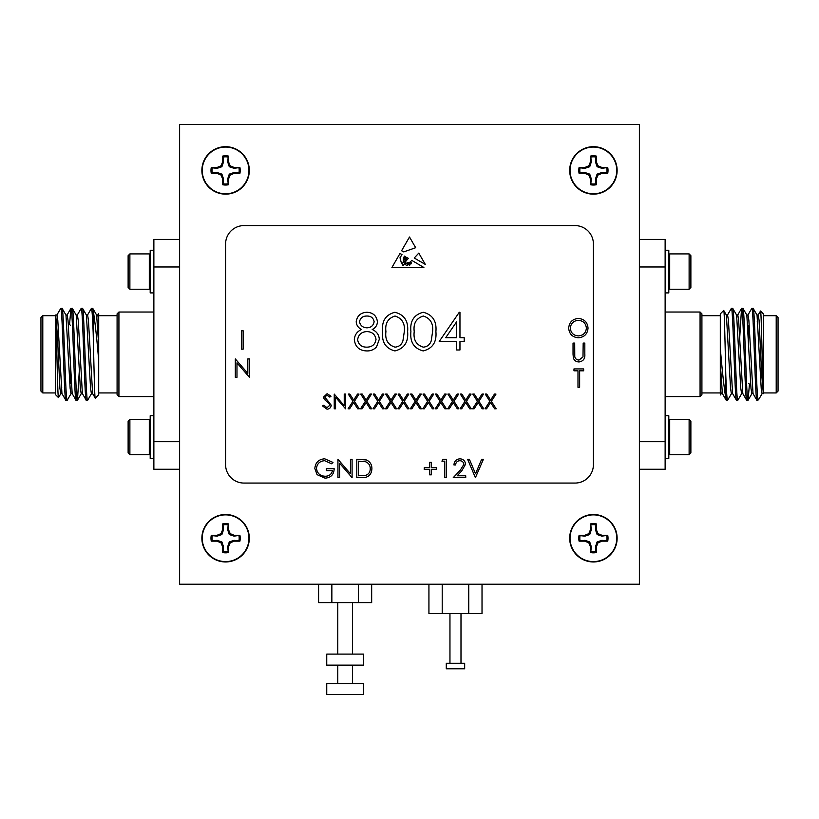 <?xml version="1.0" encoding="UTF-8"?>
<svg xmlns="http://www.w3.org/2000/svg" width="819" height="819" viewBox="0 0 819 819"><rect width="100%" height="100%" fill="white"/><g stroke="black" fill="none" stroke-linecap="round" stroke-linejoin="round"><path stroke-width="1.23" d="M202.232 170.424A23.362 23.362 0 0 1 225.594 147.062A23.362 23.362 0 0 1 248.956 170.424A23.362 23.362 0 0 1 225.594 193.786A23.362 23.362 0 0 1 202.232 170.424M238.933 167.834A13.595 13.595 0 0 1 238.933 173.014L234.05 172.522L229.279 174.109L227.692 178.88L228.184 183.763A13.595 13.595 0 0 1 223.003 183.763L223.495 178.88L221.898 174.109L217.137 172.522L212.254 173.014A13.595 13.595 0 0 1 212.254 167.834L217.137 168.325L221.898 166.728L223.495 161.967L223.003 157.074A13.595 13.595 0 0 1 228.184 157.074L227.692 161.967L229.279 166.728L234.05 168.325L239.916 167.496L234.214 167.496L230.18 165.827L228.511 161.804L228.511 156.101A14.609 14.609 0 0 0 222.666 156.101L222.666 161.804L220.997 165.827L216.974 167.496L211.271 167.496A14.609 14.609 0 0 0 211.271 173.341L216.974 173.341L220.997 175.01L222.666 179.044L222.666 184.736A14.609 14.609 0 0 0 228.511 184.736L228.511 179.044L230.18 175.01L234.214 173.341L239.916 173.341A14.609 14.609 0 0 0 239.916 167.496M570.044 170.424A23.362 23.362 0 0 1 593.406 147.062A23.362 23.362 0 0 1 616.768 170.424A23.362 23.362 0 0 1 593.406 193.786A23.362 23.362 0 0 1 570.044 170.424M606.746 167.834A13.595 13.595 0 0 1 606.746 173.014L601.863 172.522L597.102 174.109L595.505 178.88L595.997 183.763A13.595 13.595 0 0 1 590.816 183.763L591.308 178.88L589.721 174.109L584.95 172.522L580.067 173.014A13.595 13.595 0 0 1 580.067 167.834L584.95 168.325L589.721 166.728L591.308 161.967L590.816 157.074A13.595 13.595 0 0 1 595.997 157.074L595.505 161.967L597.102 166.728L601.863 168.325L607.729 167.496L602.026 167.496L598.003 165.827L596.334 161.804L596.334 156.101A14.609 14.609 0 0 0 590.489 156.101L590.489 161.804L588.82 165.827L584.786 167.496L579.084 167.496A14.609 14.609 0 0 0 579.084 173.341L584.786 173.341L588.82 175.01L590.489 179.044L590.489 184.736A14.609 14.609 0 0 0 596.334 184.736L596.334 179.044L598.003 175.01L602.026 173.341L607.729 173.341A14.609 14.609 0 0 0 607.729 167.496M202.232 538.237A23.362 23.362 0 0 1 225.594 514.875A23.362 23.362 0 0 1 248.956 538.237A23.362 23.362 0 0 1 225.594 561.599A23.362 23.362 0 0 1 202.232 538.237M238.933 535.646A13.595 13.595 0 0 1 238.933 540.827L234.05 540.335L229.279 541.922L227.692 546.693L228.184 551.576A13.595 13.595 0 0 1 223.003 551.576L223.495 546.693L221.898 541.922L217.137 540.335L212.254 540.827A13.595 13.595 0 0 1 212.254 535.646L217.137 536.138L221.898 534.541L223.495 529.78L223.003 524.897A13.595 13.595 0 0 1 228.184 524.897L227.692 529.78L229.279 534.541L234.05 536.138L239.916 535.309L234.214 535.309L230.18 533.64L228.511 529.617L228.511 523.914A14.609 14.609 0 0 0 222.666 523.914L222.666 529.617L220.997 533.64L216.974 535.309L211.271 535.309A14.609 14.609 0 0 0 211.271 541.154L216.974 541.154L220.997 542.823L222.666 546.857L222.666 552.549A14.609 14.609 0 0 0 228.511 552.549L228.511 546.857L230.18 542.823L234.214 541.154L239.916 541.154A14.609 14.609 0 0 0 239.916 535.309M570.044 538.237A23.362 23.362 0 0 1 593.406 514.875A23.362 23.362 0 0 1 616.768 538.237A23.362 23.362 0 0 1 593.406 561.599A23.362 23.362 0 0 1 570.044 538.237M606.746 535.646A13.595 13.595 0 0 1 606.746 540.827L601.863 540.335L597.102 541.922L595.505 546.693L595.997 551.576A13.595 13.595 0 0 1 590.816 551.576L591.308 546.693L589.721 541.922L584.95 540.335L580.067 540.827A13.595 13.595 0 0 1 580.067 535.646L584.95 536.138L589.721 534.541L591.308 529.78L590.816 524.897A13.595 13.595 0 0 1 595.997 524.897L595.505 529.78L597.102 534.541L601.863 536.138L607.729 535.309L602.026 535.309L598.003 533.64L596.334 529.617L596.334 523.914A14.609 14.609 0 0 0 590.489 523.914L590.489 529.617L588.82 533.64L584.786 535.309L579.084 535.309A14.609 14.609 0 0 0 579.084 541.154L584.786 541.154L588.82 542.823L590.489 546.857L590.489 552.549A14.609 14.609 0 0 0 596.334 552.549L596.334 546.857L598.003 542.823L602.026 541.154L607.729 541.154A14.609 14.609 0 0 0 607.729 535.309M700.071 396.631L700.071 312.029L701.914 313.872L701.914 394.789L700.071 396.631L665.13 396.631M700.071 312.029L665.13 312.029M778.05 391.113L776.207 392.946L776.207 315.704L778.05 317.547L778.05 391.113M748.627 383.384L750.767 385.534M720.3 394.287L720.3 313.872L723.699 310.473L726.402 315.08L730.558 388.401L731.408 393.673L732.688 393.673M720.454 394.942L721.293 393.581M720.3 392.946L701.914 392.946M720.3 315.704L701.914 315.704M758.783 399.334L757.821 400.307L757.821 398.751L758.783 399.334L762.161 393.581M757.821 398.751C756.203 387.827 754.698 305.507 753.122 308.353L757.053 315.08L761.209 388.401L762.059 393.673L763.339 393.673L763.339 313.872L760.513 311.036L758.128 315.08M776.207 392.946L763.339 392.946L763.339 391.554C762.346 377.242 761.424 309.142 760.513 311.036M763.339 315.704L776.207 315.704M731.51 393.581L727.579 400.307L726.218 400.225L722.368 393.581L720.3 363.298M741.727 393.581L737.796 400.307C736.097 403.122 734.387 305.538 732.688 308.353L731.326 308.425L727.477 315.08M757.821 400.307L756.869 400.225L753.019 393.581L748.863 320.26L748.013 314.987L746.733 314.987M749.436 384.193L748.095 400.225L746.652 400.225L742.802 393.581L738.646 320.26L737.796 314.987L736.516 314.987M753.122 308.353L751.76 308.425L747.911 315.08M737.796 400.307L736.435 400.225L732.585 393.581L728.429 320.26L727.579 314.987L726.299 314.987M748.013 400.307C746.314 403.122 744.604 305.538 742.905 308.353L741.543 308.425L739.659 338.431M756.951 400.307C755.251 403.122 753.541 305.538 751.842 308.353M753.122 393.673L751.842 393.673L750.992 388.401L746.836 315.08L742.905 308.353M746.733 400.307C745.034 403.122 743.324 305.538 741.625 308.353M742.905 393.673L741.625 393.673L740.775 388.401L736.619 315.08L732.688 308.353M736.516 400.307C734.817 403.122 733.107 305.538 731.408 308.353M665.13 415.755L668.806 415.755L668.806 458.415L665.13 458.415M689.117 419.43L689.117 454.74L690.878 452.979L690.878 421.201L689.117 419.43L669.696 419.43L669.696 454.74L668.806 453.859M665.13 292.905L668.806 292.905L668.806 250.235L665.13 250.235M669.696 289.22L669.696 253.91L689.117 253.91L689.117 289.22L669.696 289.22L668.806 288.339M689.117 289.22L690.878 287.459L690.878 255.682L689.117 253.91M118.929 312.029L118.929 396.631L117.086 394.789L117.086 313.872L118.929 312.029L153.87 312.029M118.929 396.631L153.87 396.631M40.95 317.547L42.793 315.704L42.793 392.946L40.95 391.113L40.95 317.547M70.373 325.266L68.233 323.126M98.7 314.373L98.7 394.789L95.301 398.177L92.598 393.581L88.442 320.26L87.592 314.987L86.312 314.987M98.546 313.718L97.707 315.08M98.7 315.704L117.086 315.704M98.7 392.946L117.086 392.946M60.217 309.316L61.179 308.353L61.179 309.899L60.217 309.316L56.839 315.08M61.179 309.899C62.797 320.833 64.302 403.153 65.878 400.307L61.947 393.581L57.791 320.26L56.941 314.987L55.661 314.987L55.661 394.789L58.487 397.614L60.872 393.581M42.793 315.704L55.661 315.704L55.661 317.107C56.654 331.419 57.576 399.518 58.487 397.614M55.661 392.946L42.793 392.946M87.49 315.08L91.421 308.353L92.782 308.425L96.632 315.08L98.7 345.362M77.273 315.08L81.204 308.353C82.903 305.538 84.613 403.122 86.312 400.307L87.674 400.225L91.523 393.581M61.179 308.353L62.131 308.425L65.981 315.08L70.137 388.401L70.987 393.673L72.267 393.673M69.564 324.467L70.905 308.425L72.348 308.425L76.198 315.08L80.354 388.401L81.204 393.673L82.484 393.673M65.878 400.307L67.24 400.225L71.089 393.581M81.204 308.353L82.565 308.425L86.415 315.08L90.571 388.401L91.421 393.673L92.701 393.673M70.987 308.353C72.686 305.538 74.396 403.122 76.095 400.307L77.457 400.225L79.341 370.229M62.049 308.353C63.749 305.538 65.459 403.122 67.158 400.307M65.878 314.987L67.158 314.987L68.008 320.26L72.164 393.581L76.095 400.307M72.267 308.353C73.966 305.538 75.676 403.122 77.375 400.307M76.095 314.987L77.375 314.987L78.225 320.26L82.381 393.581L86.312 400.307M82.484 308.353C84.183 305.538 85.893 403.122 87.592 400.307M153.87 292.905L150.194 292.905L150.194 250.235L153.87 250.235M129.883 289.22L129.883 253.91L128.122 255.682L128.122 287.459L129.883 289.22L149.304 289.22L149.304 253.91L150.194 254.801M153.87 415.755L150.194 415.755L150.194 458.415L153.87 458.415M149.304 419.43L149.304 454.74L129.883 454.74L129.883 419.43L149.304 419.43L150.194 420.311M129.883 419.43L128.122 421.201L128.122 452.979L129.883 454.74M569.686 538.237A23.72 23.72 0 0 0 593.406 561.957A23.72 23.72 0 0 0 617.127 538.237A23.72 23.72 0 0 0 593.406 514.506A23.72 23.72 0 0 0 569.686 538.237M201.873 538.237A23.72 23.72 0 0 0 225.594 561.957A23.72 23.72 0 0 0 249.314 538.237A23.72 23.72 0 0 0 225.594 514.506A23.72 23.72 0 0 0 201.873 538.237M569.686 170.424A23.72 23.72 0 0 0 593.406 194.144A23.72 23.72 0 0 0 617.127 170.424A23.72 23.72 0 0 0 593.406 146.693A23.72 23.72 0 0 0 569.686 170.424M201.873 170.424A23.72 23.72 0 0 0 225.594 194.144A23.72 23.72 0 0 0 249.314 170.424A23.72 23.72 0 0 0 225.594 146.693A23.72 23.72 0 0 0 201.873 170.424M464.67 663.288L446.283 663.288L446.283 668.806L464.67 668.806L464.67 663.288M363.523 683.517L326.74 683.517L326.74 694.553L363.523 694.553L363.523 683.517M363.523 654.094L326.74 654.094L326.74 665.13L363.523 665.13L363.523 654.094M439.209 341.503L459.285 312.264L459.961 312.264L459.961 337.725L464.199 337.725L464.199 341.503L459.961 341.503L459.961 349.989L456.654 349.989L456.654 341.503L439.209 341.503M335.565 408.804L334.244 408.804L334.244 394.093L344.236 405.671L344.236 394.093L345.557 394.093L345.557 408.804L335.565 397.256L335.565 408.804M365.356 401.3L360.739 394.093L362.264 394.093L366.113 400.112L369.973 394.093L371.488 394.093L366.881 401.3L371.683 408.804L370.157 408.804L366.113 402.498L362.08 408.804L360.555 408.804L365.356 401.3M390.253 401.3L385.636 394.093L387.162 394.093L391.011 400.112L394.871 394.093L396.386 394.093L391.779 401.3L396.58 408.804L395.055 408.804L391.011 402.498L386.977 408.804L385.452 408.804L390.253 401.3M362.5 477.672L356.808 477.672L356.808 459.285L366.349 459.95C370.075 461.629 371.928 464.547 371.898 468.714C371.55 474.631 368.417 477.62 362.5 477.672M441.922 461.169L442.997 459.285L446.396 459.285L446.396 477.672L444.748 477.672L444.748 461.169L441.922 461.169M475.399 477.672L467.618 459.285L469.389 459.285L475.522 473.781L481.644 459.285L483.415 459.285L475.399 477.672M394.922 350.931C385.657 348.484 381.552 342.045 382.616 331.613C381.531 321.171 385.636 314.721 394.922 312.264C404.299 314.67 408.527 321.12 407.616 331.613C408.527 342.086 404.299 348.525 394.922 350.931M415.151 401.3L410.534 394.093L412.059 394.093L415.909 400.112L419.768 394.093L421.294 394.093L416.676 401.3L421.478 408.804L419.952 408.804L415.909 402.498L411.875 408.804L410.35 408.804L415.151 401.3M440.049 401.3L435.432 394.093L436.957 394.093L440.806 400.112L444.666 394.093L446.191 394.093L441.574 401.3L446.375 408.804L444.85 408.804L440.806 402.498L436.773 408.804L435.247 408.804L440.049 401.3M464.946 401.3L460.329 394.093L461.855 394.093L465.714 400.112L469.563 394.093L471.089 394.093L466.472 401.3L471.273 408.804L469.748 408.804L465.714 402.498L461.67 408.804L460.145 408.804L464.946 401.3M489.844 401.3L485.237 394.093L486.752 394.093L490.612 400.112L494.461 394.093L495.986 394.093L491.369 401.3L496.171 408.804L494.645 408.804L490.612 402.498L486.568 408.804L485.043 408.804L489.844 401.3M236.978 377.324L235.319 377.324L235.319 358.927L247.819 373.403L247.819 358.927L249.467 358.927L249.467 377.324L236.978 362.878L236.978 377.324M568.693 328.204C569.195 322.297 572.368 319.052 578.245 318.458C584.223 318.929 587.489 322.143 588.032 328.112C587.499 334.019 584.295 337.244 578.388 337.786C572.491 337.285 569.256 334.091 568.693 328.204M241.472 349.16L241.472 330.763L243.13 330.763L243.13 349.16L241.472 349.16M575.02 225.594L243.98 225.594A18.387 18.387 0 0 0 225.594 243.98L225.594 464.67A18.387 18.387 0 0 0 243.98 483.067L575.02 483.067A18.387 18.387 0 0 0 593.406 464.67L593.406 243.98A18.387 18.387 0 0 0 575.02 225.594M577.989 370.812L573.976 370.812L573.976 368.929L583.65 368.929L583.65 370.812L579.637 370.812L579.637 387.326L577.989 387.326L577.989 370.812M573.034 354.187L573.034 343.079L574.692 343.079L574.764 356.541C575.235 358.794 576.658 359.961 579.023 360.053L582.985 356.951L583.179 343.079L584.827 343.079L584.827 354.187C585.186 358.64 583.282 361.23 579.115 361.937C576.3 361.926 574.385 360.636 573.372 358.057L573.034 354.187M418.785 253.112L414.23 258.016L425.307 264.404L418.785 253.112M401.996 254.627L400.01 253.46L391.912 267.496L423.894 267.496L411.722 260.34C410.309 262.234 408.988 262.96 407.76 262.5C405.395 263.8 404.432 264.65 405.948 261.087L408.374 258.374L406.552 257.309L406.285 259.664L405.333 259.562L405.681 256.797L404.627 258.425C405.589 260.698 405.364 261.722 403.931 261.486L403.818 258.149L405.251 256.542L404.535 256.122L403.337 257.975L403.337 261.63C404.781 263.227 404.709 264.506 403.132 265.458L402.405 262.909L401.351 262.879L400.01 257.719L401.996 254.627M409.5 237.019L401.586 250.737L403.757 251.904L415.663 247.696L409.5 237.019M324.723 458.814L332.985 462.428L331.572 463.769L324.672 460.698C319.809 461.056 317.086 463.626 316.482 468.396C317.188 473.382 320.086 475.993 325.204 476.259C329.115 476.197 331.552 474.314 332.514 470.608L326.392 470.608L326.392 468.714L334.172 468.714C333.917 474.6 330.876 477.743 325.061 478.153L317.086 474.672L314.834 468.478C315.407 462.479 318.704 459.254 324.723 458.814M477.395 401.3L472.778 394.093L474.303 394.093L478.163 400.112L482.012 394.093L483.538 394.093L478.92 401.3L483.722 408.804L482.196 408.804L478.163 402.498L474.119 408.804L472.594 408.804L477.395 401.3M452.497 401.3L447.88 394.093L449.406 394.093L453.265 400.112L457.115 394.093L458.64 394.093L454.023 401.3L458.824 408.804L457.299 408.804L453.265 402.498L449.221 408.804L447.696 408.804L452.497 401.3M427.6 401.3L422.983 394.093L424.508 394.093L428.357 400.112L432.217 394.093L433.742 394.093L429.125 401.3L433.927 408.804L432.401 408.804L428.357 402.498L424.324 408.804L422.799 408.804L427.6 401.3M402.702 401.3L398.085 394.093L399.611 394.093L403.46 400.112L407.319 394.093L408.845 394.093L404.228 401.3L409.029 408.804L407.504 408.804L403.46 402.498L399.426 408.804L397.901 408.804L402.702 401.3M377.436 321.806C377.211 325.348 375.471 327.917 372.215 329.494C376.576 331.398 378.951 334.654 379.32 339.271L376.535 346.887C373.914 349.713 370.659 351.054 366.769 350.931C359.346 350.696 355.2 346.908 354.33 339.578C354.699 334.828 357.115 331.47 361.588 329.494C358.272 327.897 356.48 325.307 356.214 321.703C357.197 315.704 360.79 312.561 366.994 312.264C373.116 312.643 376.597 315.817 377.436 321.806M459.858 460.698C457.268 460.913 455.845 462.325 455.599 464.946L453.941 464.946C454.248 461.21 456.244 459.162 459.94 458.814C463.339 459.07 465.182 460.892 465.499 464.281L461.773 470.884L457.176 475.788L465.735 475.788L465.735 477.672L453.235 477.672L460.37 470.065L463.851 464.424C463.554 462.1 462.223 460.862 459.858 460.698M424.232 467.772L429.658 467.772L429.658 462.346L431.306 462.346L431.306 467.772L436.732 467.772L436.732 469.42L431.306 469.42L431.306 474.846L429.658 474.846L429.658 469.42L424.232 469.42L424.232 467.772M339.588 477.672L337.94 477.672L337.94 459.285L350.44 473.761L350.44 459.285L352.088 459.285L352.088 477.672L339.588 463.237L339.588 477.672M377.805 401.3L373.188 394.093L374.713 394.093L378.562 400.112L382.422 394.093L383.937 394.093L379.33 401.3L384.131 408.804L382.606 408.804L378.562 402.498L374.529 408.804L373.003 408.804L377.805 401.3M352.907 401.3L348.29 394.093L349.815 394.093L353.665 400.112L357.524 394.093L359.039 394.093L354.432 401.3L359.234 408.804L357.708 408.804L353.665 402.498L349.631 408.804L348.106 408.804L352.907 401.3M327.016 409.183L322.543 405.968L323.792 405.221L327.016 407.678L329.903 405.18L329.371 403.736L324.314 399.385L323.485 397.154L327.109 393.714L331.03 396.201L329.842 397.113L326.965 395.229L324.805 397.092L331.224 405.2C330.917 407.667 329.525 408.998 327.016 409.183M423.208 350.931C413.943 348.484 409.848 342.045 410.913 331.613C409.828 321.171 413.923 314.721 423.208 312.264C432.596 314.67 436.824 321.12 435.903 331.613C436.824 342.086 432.596 348.525 423.208 350.931M371.672 584.213L371.672 602.6L318.591 602.6L318.591 584.213M358.405 602.6L358.405 584.213M331.859 602.6L331.859 584.213M468.744 584.213L468.744 613.636L482.022 613.636L482.022 584.213M468.744 613.636L442.209 613.636L442.209 584.213M442.209 613.636L428.931 613.636L428.931 584.213M639.383 584.213L639.383 124.447L179.617 124.447L179.617 584.213L639.383 584.213M70.373 369.666L70.373 383.384M91.421 308.353C92.015 309.091 92.598 317.25 93.182 332.811L93.182 310.452C94.912 320.741 96.755 337.397 98.7 360.452M92.701 308.353L93.182 310.452M55.661 314.987L57.361 334.654L59.92 388.401L60.77 393.673L62.049 393.673M95.301 398.177C94.584 400.235 93.878 361.281 93.182 332.811M96.529 314.987L97.809 314.987L98.7 320.7M61.415 390.591L61.732 387.059M179.617 266.974L153.87 266.974L153.87 239.383L179.617 239.383M179.617 469.267L153.87 469.267L153.87 266.974M153.87 441.687L179.617 441.687M727.579 400.307C726.985 399.559 726.402 391.41 725.818 375.849L725.818 398.198C724.088 387.919 722.245 371.253 720.3 348.198M726.299 400.307L725.818 398.198M763.339 393.673L761.639 373.996L759.08 320.26L758.23 314.987L756.951 314.987M723.699 310.473C724.416 308.425 725.122 347.369 725.818 375.849M748.627 338.984L748.627 325.266M722.471 393.673L721.191 393.673L720.3 387.96M757.585 318.069L757.268 321.591M639.383 441.687L665.13 441.687L665.13 469.267L639.383 469.267M639.383 239.383L665.13 239.383L665.13 441.687M665.13 266.974L639.383 266.974M591.308 529.78L590.489 529.617M589.721 534.541L588.82 533.64M584.95 536.138L584.786 535.309M580.067 535.646L579.084 535.309M580.067 540.827L579.084 541.154M584.95 540.335L584.786 541.154M589.721 541.922L588.82 542.823M591.308 546.693L590.489 546.857M590.816 551.576L590.489 552.549M595.997 551.576L596.334 552.549M595.505 546.693L596.334 546.857M597.102 541.922L598.003 542.823M601.863 540.335L602.026 541.154M606.746 540.827L607.729 541.154M601.863 536.138L602.026 535.309M597.102 534.541L598.003 533.64M595.505 529.78L596.334 529.617M595.997 524.897L596.334 523.914M590.816 524.897L590.489 523.914M223.495 529.78L222.666 529.617M221.898 534.541L220.997 533.64M217.137 536.138L216.974 535.309M212.254 535.646L211.271 535.309M212.254 540.827L211.271 541.154M217.137 540.335L216.974 541.154M221.898 541.922L220.997 542.823M223.495 546.693L222.666 546.857M223.003 551.576L222.666 552.549M228.184 551.576L228.511 552.549M227.692 546.693L228.511 546.857M229.279 541.922L230.18 542.823M234.05 540.335L234.214 541.154M238.933 540.827L239.916 541.154M234.05 536.138L234.214 535.309M229.279 534.541L230.18 533.64M227.692 529.78L228.511 529.617M228.184 524.897L228.511 523.914M223.003 524.897L222.666 523.914M591.308 161.967L590.489 161.804M589.721 166.728L588.82 165.827M584.95 168.325L584.786 167.496M580.067 167.834L579.084 167.496M580.067 173.014L579.084 173.341M584.95 172.522L584.786 173.341M589.721 174.109L588.82 175.01M591.308 178.88L590.489 179.044M590.816 183.763L590.489 184.736M595.997 183.763L596.334 184.736M595.505 178.88L596.334 179.044M597.102 174.109L598.003 175.01M601.863 172.522L602.026 173.341M606.746 173.014L607.729 173.341M601.863 168.325L602.026 167.496M597.102 166.728L598.003 165.827M595.505 161.967L596.334 161.804M595.997 157.074L596.334 156.101M590.816 157.074L590.489 156.101M223.495 161.967L222.666 161.804M221.898 166.728L220.997 165.827M217.137 168.325L216.974 167.496M212.254 167.834L211.271 167.496M212.254 173.014L211.271 173.341M217.137 172.522L216.974 173.341M221.898 174.109L220.997 175.01M223.495 178.88L222.666 179.044M223.003 183.763L222.666 184.736M228.184 183.763L228.511 184.736M227.692 178.88L228.511 179.044M229.279 174.109L230.18 175.01M234.05 172.522L234.214 173.341M238.933 173.014L239.916 173.341M234.05 168.325L234.214 167.496M229.279 166.728L230.18 165.827M227.692 161.967L228.511 161.804M228.184 157.074L228.511 156.101M223.003 157.074L222.666 156.101M586.373 328.112C585.872 323.321 583.189 320.731 578.327 320.342C573.474 320.772 570.823 323.392 570.341 328.194C570.853 332.964 573.505 335.534 578.327 335.903C583.22 335.544 585.902 332.944 586.373 328.112M574.692 354.095L574.764 356.541M402.405 262.909L401.351 262.879M406.285 259.664L405.333 259.562M406.736 265.551C408.261 264.67 408.425 263.779 407.217 262.909C405.487 263.902 405.323 264.783 406.736 265.551M408.241 264.445C409.991 265.766 410.37 265.274 409.377 262.971L408.241 264.445M401.586 263.247L402.897 265.325L401.586 263.247M410.452 263.933L411.322 263.8L411.486 262.909L410.452 261.63L409.787 262.633L410.452 263.933M395.024 316.032C387.94 318.253 384.899 323.444 385.923 331.593C384.899 339.742 387.94 344.932 395.024 347.154C399.007 346.795 401.638 344.686 402.917 340.847L404.31 331.593C405.149 323.485 402.057 318.294 395.024 316.032M374.129 321.683C373.331 317.833 370.894 315.96 366.81 316.032C362.735 316.032 360.309 317.936 359.51 321.754C360.36 325.634 362.837 327.661 366.943 327.825C371.027 327.641 373.423 325.593 374.129 321.683M376.023 339.342C375.153 334.418 372.154 331.838 367.025 331.593C361.619 331.797 358.487 334.49 357.627 339.69C358.487 344.686 361.548 347.174 366.81 347.154C372.143 347.072 375.215 344.471 376.023 339.342M358.456 461.169L358.456 475.788L365.827 475.327C368.775 474.14 370.249 471.939 370.239 468.714C370.229 465.233 368.611 462.889 365.397 461.691L358.456 461.169M325.778 398.986L327.754 400.45M445.69 337.725L456.654 337.725L456.654 321.754L445.69 337.725M423.321 316.032C416.226 318.253 413.196 323.444 414.219 331.593C413.196 339.742 416.226 344.932 423.321 347.154C427.293 346.795 429.924 344.686 431.214 340.847L432.606 331.593C433.446 323.485 430.354 318.294 423.321 316.032M689.117 454.74L669.696 454.74M129.883 253.91L149.304 253.91M460.995 663.288L460.995 613.636M352.487 683.517L352.487 665.13M352.487 654.094L352.487 602.6M337.776 654.094L337.776 602.6M337.776 683.517L337.776 665.13M449.959 663.288L449.959 613.636M150.194 453.859L149.304 454.74M150.194 288.339L149.304 289.22M70.905 308.425L67.056 315.08M81.306 393.581L77.457 400.225M668.806 254.801L669.696 253.91M668.806 420.311L669.696 419.43M748.095 400.225L751.944 393.581M737.694 315.08L741.543 308.425"/></g></svg>
